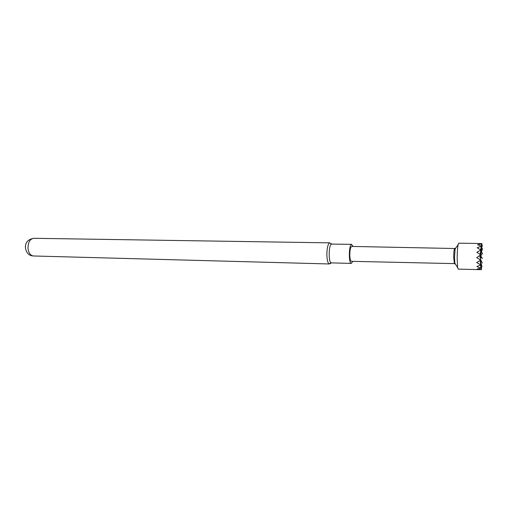<?xml version="1.0" encoding="UTF-8"?>
<svg xmlns="http://www.w3.org/2000/svg" width="508" height="508" viewBox="0 0 508 508"><rect width="100%" height="100%" fill="white"/><g stroke="black" fill="none" stroke-linecap="round" stroke-linejoin="round"><path stroke-width="0.76" d="M455.359 263.989L454.825 263.144L454.52 257.245L455.124 248.996L455.695 248.177M457.162 258.039C457.225 252.159 457.549 247.707 458.121 244.691L458.762 243.18L478.961 243.472L481.654 243.923L477.526 244.704L481.273 246.158L477.145 247.777L480.949 250.038L476.847 252.235L480.72 254.959L476.682 257.594L480.638 260.147L476.688 262.585L480.714 264.776L476.847 266.617L480.924 268.122L477.145 269.069L481.241 269.678L458.216 269.113L457.632 267.57L457.162 258.039M454.704 248.52L454.527 248.615C454.038 249.777 453.758 252.622 453.688 257.156L454.381 263.601M454.66 248.507L351.707 246.431C350.514 247.021 349.879 249.853 349.796 254.94C349.923 258.877 350.457 261.004 351.39 261.322L454.343 263.614M480.866 249.987L482.029 243.649L478.961 243.472M480.308 254.686L482.333 245.332L481.73 245.142M480.536 254.838L482.536 248.704L481.628 248.247M480.632 256.115L482.6 253.232L481.267 252.4M352.781 261.353L351.333 263.411C348.64 263.887 348.736 245.377 351.441 244.424L353.098 246.463M351.333 263.411L331.375 262.884C328.422 263.347 328.492 245.04 331.445 244.1L351.739 244.342M330.822 262.623L329.419 263.969C327.939 263.512 327.095 260.496 326.866 254.914C326.93 248.393 327.806 244.399 329.495 242.938L331.864 244.024M331 243.84L331.21 244.265M480.06 257.639L482.517 258.261L480.708 257.054M480.638 260.147L479.857 255.911L481.425 256.629L479.889 255.594L478.511 256.286M480.079 255.34L476.682 257.594M477.209 252.679L476.847 252.235M480.035 254.508L480.949 250.038M480.047 254.514L480.098 254.044M480.638 249.853L481.654 243.923M480.098 254.552L480.301 252.813M480.689 249.885L481.178 246.666M480.181 254.603L480.727 250.876M480.111 255.778L480.2 255.27M480.25 255.867L480.46 255.118M480.27 258.731L482.308 263.049M480.365 260.306L481.99 266.903M480.187 260.413L481.616 269.234M479.965 256.673L481.425 256.629L479.882 256.242M480.581 264.839L481.241 269.678M479.971 256.337L481.425 256.629L480.638 256.978M480.511 264.871L480.924 268.122M480.143 260.439L480.714 264.776M480.625 256.832L481.425 256.629L480.651 257.061M481.425 256.629L480.657 257.086M33.369 255.975C29.07 255.803 26.422 253.143 25.432 247.98C25.095 242.608 27.864 239.382 33.744 238.296C29.959 238.957 28.048 242.297 28.004 248.323C28.588 252.99 30.378 255.543 33.369 255.975L329.419 263.969M455.124 248.996L458.121 244.691M454.527 248.615L455.403 248.152M331.464 262.884L330.156 263.62M33.744 238.296L329.863 242.856M454.209 263.5L455.066 264.001M454.825 263.144L457.632 267.57"/></g></svg>
